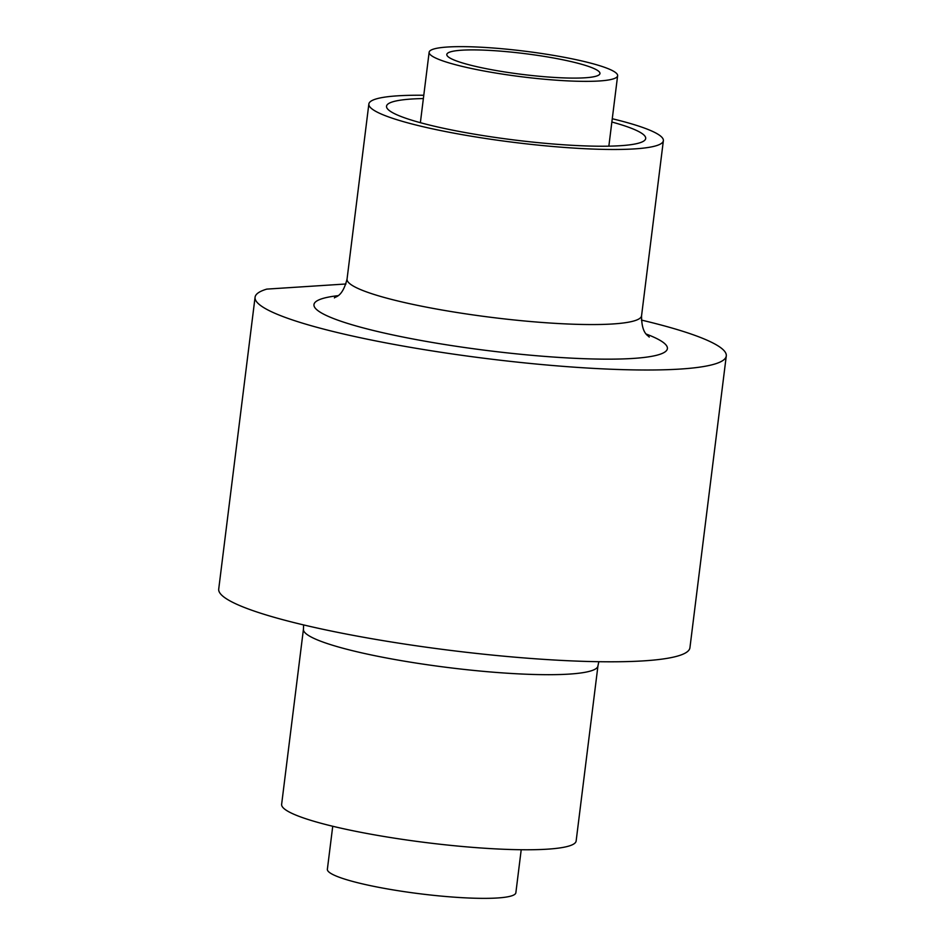 <?xml version="1.0" encoding="UTF-8"?>
<svg xmlns="http://www.w3.org/2000/svg" width="945" height="945" viewBox="0 0 945 945"><rect width="100%" height="100%" fill="white"/><g stroke="black" fill="none" stroke-linecap="round" stroke-linejoin="round"><path stroke-width="1.42" d="M467.491 67.627A94.972 12.887 7.1 0 0 565.193 80.75A94.972 12.887 7.1 0 0 617.628 75.742A94.972 12.887 7.1 0 0 579.273 60.374A94.972 12.887 7.1 0 0 481.572 47.25A94.972 12.887 7.1 0 0 429.136 52.258A94.972 12.887 7.1 0 0 467.491 67.627M568.795 61.059A77.159 10.478 7.1 0 0 489.415 50.392A77.159 10.478 7.1 0 0 446.808 54.467A77.159 10.478 7.1 0 0 477.969 66.941A77.159 10.478 7.1 0 0 557.349 77.608A77.159 10.478 7.1 0 0 599.957 73.533A77.159 10.478 7.1 0 0 568.795 61.059M521.215 849.732L515.864 892.741A94.972 12.887 -172.9 0 1 463.428 897.75A94.972 12.887 -172.9 0 1 365.727 884.626A94.972 12.887 -172.9 0 1 327.372 869.258L332.734 826.261M423.372 98.552A130.587 17.719 7.1 0 0 386.529 106.218A130.587 17.719 7.1 0 0 439.26 127.339A130.587 17.719 7.1 0 0 573.603 145.388A130.587 17.719 7.1 0 0 645.695 138.502A130.587 17.719 7.1 0 0 611.864 122.023M423.785 95.268A148.389 20.14 7.1 0 0 368.857 104.021A148.389 20.14 7.1 0 0 428.782 128.024A148.389 20.14 7.1 0 0 581.435 148.53A148.389 20.14 7.1 0 0 663.366 140.699A148.389 20.14 7.1 0 0 612.265 118.739M341.558 828.304A148.389 20.14 7.1 0 0 494.211 848.811A148.389 20.14 7.1 0 0 576.143 840.979L597.949 665.918A148.389 20.14 -172.9 0 1 516.017 673.738A148.389 20.14 -172.9 0 1 363.364 653.231A148.389 20.14 -172.9 0 1 303.439 629.228L281.634 804.301A148.389 20.14 7.1 0 0 341.558 828.304M345.964 283.984L266.785 289.111A237.431 32.224 7.1 0 0 255.067 297.262A237.431 32.224 7.1 0 0 350.938 335.676A237.431 32.224 7.1 0 0 595.196 368.479A237.431 32.224 7.1 0 0 726.28 355.958A237.431 32.224 7.1 0 0 641.383 320.071M255.067 297.262L218.72 589.042A237.431 32.224 7.1 0 0 314.602 627.456A237.431 32.224 7.1 0 0 558.849 660.271A237.431 32.224 7.1 0 0 689.933 647.738L726.28 355.958M646.262 334.069A178.073 24.168 -172.9 0 1 606.56 359.159A178.073 24.168 -172.9 0 1 385.879 333.408A178.073 24.168 -172.9 0 1 338.003 295.679M334.412 297.899C334.577 296.612 342.255 298.053 347.051 279.082A148.389 20.14 7.1 0 0 406.976 303.097A148.389 20.14 7.1 0 0 559.629 323.603A148.389 20.14 7.1 0 0 641.56 315.772C641.513 335.132 649.262 335.782 649.203 337.105M303.617 624.928L303.439 629.228M617.628 75.742L608.852 146.168M663.366 140.699L641.56 315.772M368.857 104.021L347.051 279.082M429.136 52.258L420.371 122.685M597.949 665.918L598.823 661.701"/></g></svg>
